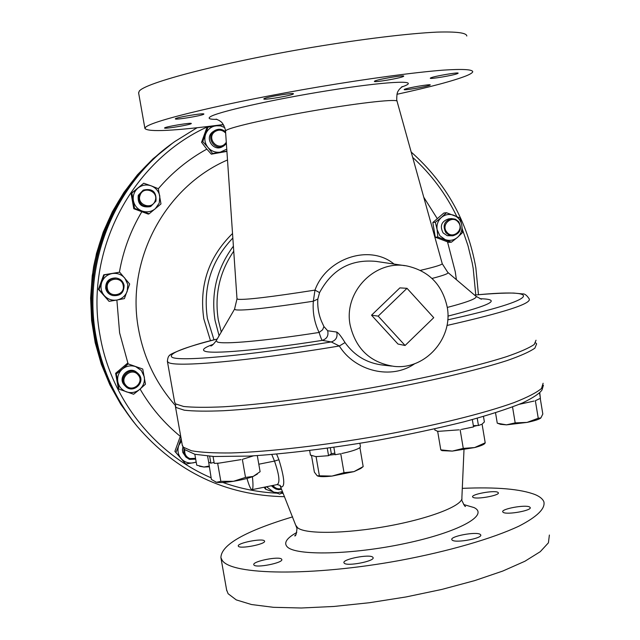<?xml version="1.0" encoding="UTF-8"?>
<svg xmlns="http://www.w3.org/2000/svg" width="640" height="640" viewBox="0 0 640 640"><rect width="100%" height="100%" fill="white"/><g stroke="black" fill="none" stroke-linecap="round" stroke-linejoin="round"><path stroke-width="0.96" d="M281.616 559.16L281.8 559.48C283.512 562.84 255.832 568.328 253.936 564.992L253.792 564.704C252.248 561.328 279.384 555.928 281.616 559.16M372.744 557.144L373.096 557.624C375.024 561.176 347.12 566.584 344.248 563.208L343.952 562.768C342.2 559.208 369.528 553.88 372.744 557.144M480.144 534.32L480.736 534.928C482.744 538.272 456.168 543.232 452.328 540.232L451.808 539.656C449.96 536.312 475.976 531.416 480.144 534.32M529.52 506.936L530.216 507.544C532.096 510.464 507.4 514.976 503.344 512.448L502.728 511.872C500.984 508.944 525.176 504.488 529.52 506.936M497.784 492.264L498.36 492.768C500.048 495.368 476.68 499.656 473.112 497.4L472.592 496.92C471.032 494.32 493.96 490.08 497.784 492.264M264.408 540.864L264.568 541.128C266.104 544.088 240.04 549.224 238.408 546.272L238.288 546.04C236.896 543.064 262.48 538 264.408 540.864M263.984 98.712C266.024 97.04 294.52 92.32 293.44 93.832L293.2 94.056C290.8 95.776 262.896 100.392 263.8 98.912L263.984 98.712M175.416 118.736C176.496 117.296 204.768 112.656 203.872 114.064L203.768 114.2C202.336 115.68 174.616 120.224 175.336 118.856L175.416 118.736M164.616 127.904C165.52 126.648 192.112 122.272 191.296 123.512L191.208 123.632C189.992 124.928 163.888 129.216 164.552 128.008L164.616 127.904M404.576 89.296C407.56 87.808 431.32 83.784 430.248 84.96L429.8 85.24C426.544 86.768 403.232 90.704 404.184 89.56L404.576 89.296M430.792 77.856C434.192 76.168 459.32 71.912 458.12 73.224L457.576 73.568C453.864 75.304 429.248 79.464 430.304 78.176L430.792 77.856M374.776 81.048C377.856 79.264 404.944 74.712 403.728 76.184L403.28 76.504C399.848 78.336 373.336 82.784 374.392 81.344L374.776 81.048M281.552 489.296L278.64 489.648L276.016 489.08L273.712 487.728L271.92 485.648M272.968 485.44C274.896 488.12 277.512 489.208 280.8 488.696L281.264 488.584M127.792 284.44L124.832 278.144C121.416 274.368 117.184 272.84 112.136 273.544L104.32 274.888L99.008 289.488L109.064 301.352L116.88 300.032C121.856 298.96 125.296 296.072 127.192 291.368L127.792 284.44M129.68 284.048L119.664 272.184L112.136 273.544C107.144 274.608 103.696 277.488 101.784 282.208C100.216 287.048 101.008 291.464 104.168 295.464C107.592 299.232 111.832 300.752 116.88 300.032L124.392 298.616L129.68 284.048M99.008 289.488L98.432 289.336L103.712 274.824L119.664 272.184M124.08 285.376C124.016 292.888 120.224 296.28 112.712 295.544C109.264 294.392 107.152 292.048 106.368 288.512C106.2 281.728 109.528 278.24 116.336 278.056C120.52 278.824 123.096 281.264 124.08 285.376M116.336 278.056L115.608 277.96C108.84 278.152 105.536 281.616 105.696 288.36C106.48 291.864 108.576 294.192 112 295.336L112.712 295.544M107.368 288.36C108.816 298.56 125.408 295.6 123.208 285.552C121.792 275.368 105.176 278.288 107.368 288.36M141.336 370.512L135.64 366.6C130.808 365.088 126.4 365.912 122.392 369.064L116.304 373.968L119.032 389.168L133.616 394.248L139.712 389.376C143.464 385.944 144.992 381.744 144.272 376.752L141.336 370.512M142.744 369.032L128.184 363.904L122.392 369.064C118.624 372.496 117.088 376.712 117.808 381.72C118.88 386.656 121.768 390.04 126.48 391.872C131.312 393.368 135.728 392.536 139.712 389.376L145.456 384.184L142.744 369.032L128.184 363.904M119.032 389.168L118.336 388.408L115.624 373.304L127.432 363.304M138.736 374.176C146.208 382.24 132.92 394.416 125.48 386.288L125.04 385.8C117.896 378.152 129.816 366.088 137.6 373.064L138.736 374.176M137.6 373.064L136.736 372.36C129 365.424 117.152 377.416 124.256 385.008L125.48 386.288M125.84 385.256C132.176 393.264 144.984 382.36 138.08 374.856C131.768 366.832 118.912 377.728 125.84 385.256M224.096 125.864L223.024 124.728L207.984 127.16L202.76 141.568L207.936 147.4C211.288 151.2 215.44 152.776 220.376 152.136L226.76 149.152M226.384 143.752L223.696 146.008C214.936 151.264 205.64 137.424 213.8 131.248L214.696 130.592C218.568 128.488 222.192 128.904 225.568 131.832M214.696 130.592L212.448 132.104C204.336 138.24 213.576 151.992 222.28 146.776L223.696 146.008M225.656 133.104C222.232 129.624 218.52 129.224 214.528 131.904C206.52 138.064 217.16 150.992 224.656 144.24L226.288 142.344M439.84 235.712L445.152 239.584C449.648 241.12 453.76 240.384 457.488 237.384L462.48 232.64L461.808 225.232L460.024 217.912L446.464 212.712L441.44 217.424C437.904 220.688 436.464 224.752 437.104 229.608L439.84 235.712M435.344 222.264L437.104 229.608L437.816 237.032L451.4 242.2L457.488 237.384C461.008 234.128 462.448 230.072 461.808 225.232C460.84 220.44 458.176 217.112 453.8 215.256C449.304 213.712 445.184 214.432 441.44 217.424L435.344 222.264L432.824 222.512L443.888 213.008L446.464 212.712M445.88 232.712C442.368 225.72 444.224 221.008 451.456 218.584L455.44 219.192L458.696 221.672C462.216 228.84 460.256 233.552 452.808 235.808L448.984 235.112L445.88 232.712M451.456 218.584L448.64 218.872C441.456 221.28 439.608 225.96 443.096 232.904L447.24 235.68L452.808 235.808M458.264 222.232C452.424 214.36 440.392 224.704 446.808 232.104C452.68 239.96 464.664 229.616 458.264 222.232M181.528 440.896L178.752 445.488L175.92 452.512L185.768 464.04L174.888 451.384L180.088 436.968L180.8 436.784M195.68 459.144L189.424 459.36L185.952 457.12L183.856 453.248L183.92 448.808M184.792 449.76C184.312 453.976 186 456.912 189.848 458.576L195.536 458.344M159.232 203.128L159.824 196.208C158.776 191.248 155.896 187.792 151.2 185.848L143.728 183.224L131.856 193.088L134.576 208.392L142.048 211.024C146.872 212.624 151.28 211.88 155.264 208.784L159.232 203.128M149.152 213.792L160.984 203.928L158.28 188.664L151.2 185.848C146.376 184.232 141.968 184.968 137.968 188.056C134.192 191.424 132.664 195.624 133.384 200.664C134.448 205.64 137.336 209.096 142.048 211.024L149.152 213.792L148.28 214.096L133.792 208.728L131.088 193.52L143.728 183.224M155.96 201.128L150.888 206.336C142.176 207.448 138.256 203.624 139.136 194.872L143.288 190.088C152.416 188.128 156.64 191.808 155.96 201.128M143.288 190.088L138.256 195.32C137.384 204.024 141.272 207.816 149.936 206.712L150.888 206.336M140.112 195.16C136.256 204.672 152.024 210.52 155.152 200.76C159.016 191.28 143.264 185.392 140.112 195.16M519.416 404.272L534.104 401.056M535.624 400.584L540.424 398.32L539.544 392.968M359.656 447.752L358.928 448.232L359.968 447.912L360.424 446.464L359.888 443.328M310.44 455.072L316.088 456.696L317.432 456.536L315.816 456.528M317.432 456.536L328.568 455.688L327.28 448.248M334.856 453.184L331.336 453.688M434.84 429.888L437.672 431.4L438.888 431.312L437.664 431.192M438.888 431.312L458.904 429.848M461.352 429.456L473.552 426.912L472.328 419.6M243.168 459.104L253.456 455.848M208.672 462.144L210.88 463.176L209.664 456.256M462.296 488.36C496.544 486.888 520.912 489.008 535.408 494.712C539.992 496.696 542.824 499.072 543.896 501.848C545.384 508.68 537.104 516.76 519.056 526.088C492.776 538.464 448.896 551.272 399.872 560.448C311.752 576.632 231.192 575.184 222.184 560.304L220.904 557.64C221.128 544.816 245.04 531.216 292.632 516.848M549.384 535.04L548.416 542.824L540.264 551.68L524.912 561.248L502.728 571.072L474.592 580.64L441.808 589.432L406.104 596.936L369.44 602.72L333.872 606.464L301.328 608L273.464 607.312L251.512 604.536L236.272 599.896L228.096 593.712L226.608 589.856M276.608 454.096L278.928 459.736C284.496 477.96 285.248 487.032 281.168 486.944L280.016 485.32M175.856 404.072L175.376 406.256L176.312 407.568L184.264 410.192C193.44 411.24 206.632 411.416 223.832 410.712C261.224 408.552 316.008 401.68 371.64 391.944C427.048 381.992 477.048 370.296 507.208 360.52C520.632 355.816 529.856 351.696 534.864 348.16L536.624 343.856L535.72 342.896M466.808 36.024C466.648 32.824 456.656 31.528 436.816 32.12C408.216 33.488 362.288 39.04 312.216 47.36C222.256 62.464 144.128 82.968 139.152 91.304L138.648 93.088M396.936 94.296C430.208 87.04 453.232 80.92 466.008 75.936C470.048 74.296 472.296 72.928 472.736 71.84C472.704 69.424 462.84 68.856 443.144 70.136C414.728 72.368 368.96 78.48 318.96 86.88C229.144 102.064 150.832 120.848 145.536 127.376L144.912 128.464C148.064 132.256 174.208 130.952 223.352 124.56M350.136 325.056C343.352 291.912 375.208 259.24 407.256 266.032C428.992 271.088 442.304 284.736 447.192 306.984C453.4 338.32 425.2 370.056 394.064 366.368C370.424 362.776 355.784 349.008 350.136 325.056M404.864 265.68L376.056 261.392C350.88 258.992 332.048 269.4 319.568 292.616L317.824 299.032C317.376 306.992 318.632 314.464 321.576 321.448L323.928 326.56L327.656 330.744L336.712 332.056C338.352 332.768 341.12 336.264 345.024 342.568C354.504 355.808 367.248 363.328 383.264 365.136L391.656 366.088M414.824 363.624C391.424 380.288 354.872 371.184 339.336 346L331.248 341.936C336.016 340.344 337.84 337.056 336.712 332.056M536.024 340.232L534.256 344.456C529.232 347.936 520 352.008 506.568 356.656C476.392 366.344 426.368 377.968 370.952 387.92C315.312 397.648 260.528 404.584 223.144 406.824C205.952 407.576 192.768 407.456 183.6 406.472L175.664 403.928L174.656 402.224M345.024 342.568L339.336 346C248.056 361.232 174.144 367.656 168.272 362.328L167.4 361.4C167.712 357.704 168.568 355.648 169.976 355.216C167.4 355.432 186.024 346.24 217.168 339.064C183.256 347.656 168.168 353.672 171.888 357.128C177.832 361.88 245.48 355.984 331.248 341.936L322.296 340.368C321.624 339.848 320.56 337.216 319.104 332.464C314.432 322.728 312.504 312.312 313.336 301.216L314.984 290.104C326.392 258.24 369.728 243.736 394.032 264.064M407.008 288.312L399.872 287.888L371.528 315.208L397.984 344.04L405.088 345.488L433.744 317.68L407.008 288.312L378.168 316.128L405.088 345.488M213.304 344.288C204.656 347.424 201.744 349.68 204.552 351.048C210.68 354.384 259.16 350.304 322.296 340.368C326.952 338.824 328.736 335.616 327.656 330.744M212.296 345.12L210.808 345.968C211.816 345.928 213.616 344.184 216.2 340.728L217.296 341.968C223.2 344.584 264.624 340.952 319.104 332.464L322.624 329.768L323.928 326.56M319.568 292.616L314.984 290.104C271.536 296.904 245.896 299.968 238.048 299.296L236.984 298.712M420.4 270.36C435.904 266.744 443.16 264.44 442.168 263.44L397.096 101.384C398.416 98.648 363.192 102.32 318.208 109.928C273.272 117.504 231.592 126.832 226.32 130.264L225.52 131.024L237 298.88L234.552 309.144L235.64 309.832C243.448 310.824 269.344 307.952 313.336 301.216L317.824 299.032M246.984 478.44C249.072 485.696 250.728 489.448 251.952 489.688C253.144 489.368 253.296 485.048 252.408 476.736M252.088 489.664L277.024 484.616C280.216 483.048 279.368 475.2 274.496 461.08L278.928 459.736M217.664 463.352L219.008 463.136L217.136 463.264L217.664 463.352L220.84 481.336L216.416 482.272L211.392 479.432L208.6 461.752M214.088 462.384L213.28 462.584L214.144 462.736M242.352 459.408L245.52 477.416L233.504 481.288L220.84 481.336M257.296 455.608L260.112 471.688L253.192 476.432L245.52 477.416M215.696 482.08L216.416 482.272C219.768 482.84 225.464 482.512 233.504 481.288C241.624 479.952 248.184 478.336 253.192 476.432L257.376 474.04M213.28 462.584L210.88 463.176M213.04 456.456L214.256 463.352L217.136 463.264M219.008 463.136L241 459.624M482.112 424.304L480.92 424.6L482.112 424.304L485.208 442.816L474.608 447.568L463.272 448.392L452.312 451.096L440.792 449.864L441.992 450.64L452.312 451.096L474.608 447.568C480.088 446.144 483.456 444.824 484.728 443.6L485.208 442.816M473.48 426.448L477.16 425.536L473.336 425.632M460.144 429.752L463.272 448.392M437.672 431.4L440.792 449.864M477.232 418.248L478.448 425.504L477.16 425.536M478.448 425.504L480.92 424.6M482.064 424.104L484.384 421.936L483.472 416.472M194.816 454.28L196.744 465.168L203.952 467.032L209.024 466.072M209.16 466.808L203.952 467.032L199.504 466.248M340.768 453.808L339.408 453.968L340.768 453.808L344.016 472.688L331.992 476.08L317.184 475.768L314.384 472.144L311.584 456.008M330.32 447.824L331.336 453.72L329.336 455.144L335.08 454.472M316.088 456.696L319.336 475.472M359.968 447.912L363.176 466.608L353.992 471.624L344.016 472.688M317.752 476.048C320.136 476.824 324.88 476.84 331.992 476.08L353.992 471.624L360.816 468.456L363.176 466.608M329.336 455.144L328.568 455.688M333.848 447.32L335.128 454.736L339.408 453.968M341.824 453.48C350.08 451.72 355.776 449.976 358.928 448.232M540.264 398.472L542.824 414.016L540.856 417.952L538.248 418.248L527.04 422.408L515.184 422.88L506.472 424.856L497.704 423.304M535.368 400.808L538.248 418.248M495.536 412.824L497.256 423.152M512.544 406.984L515.184 422.88M500.48 424.32L506.472 424.856L527.04 422.408C534.152 420.944 538.688 419.512 540.664 418.12M539.752 392.76L540.288 397.496M226.912 151.4L211.352 154.176L206.208 148.392L201.568 142.304L206.768 127.984L207.984 127.16M437.816 237.032L435.288 237.192L432.824 222.512M451.4 242.2L448.792 242.328L435.288 237.192M131.856 193.088L131.088 193.52M134.576 208.392L133.792 208.728M182.896 447.168L182.448 449.808L182.808 452.448L185.952 457.12M185.768 464.04L196.224 462.224M181.064 438.28L178.752 445.488C177.208 450.288 177.976 454.632 181.072 458.528C184.424 462.176 188.584 463.608 193.528 462.8L196.184 461.984M175.92 452.512L174.888 451.384M180.992 437.856L180.088 436.968M224.816 127.584L220.44 125.864L215.776 125.768C210.888 126.736 207.504 129.552 205.624 134.2C204.08 138.984 204.856 143.384 207.936 147.4L212.6 153.52L211.352 154.176M202.76 141.568L201.568 142.304M212.6 153.52L226.896 151.144M116.304 373.968L115.624 373.304M104.32 274.888L103.712 274.824M109.064 301.352L98.432 289.336M271.4 485.752L273.712 487.728M265.456 486.96L265.712 489.272L279.8 494.104L282.648 492.016M266.512 486.744L273.744 492.176L277.792 492.648L282.456 491.552M265.712 489.272L264 487.256M371.528 315.208L378.168 316.128M463.68 504.536L474.008 507.568C489.608 514.968 458.928 532.144 405.264 543.464C351.752 554.896 295.176 555.96 287.112 546.704C283.576 542.752 286.8 538.016 296.776 532.496M216.128 119.104L219.392 120.584C221.056 122.176 222.248 121.128 225.336 129.592L225.528 131.208M456.4 279.68L455.248 271.68L447.528 241.912M140.08 389.056C150.808 407.536 164.376 423.44 180.792 436.76M116.872 300.032L119.608 332.896L128.016 363.496M227.496 159.976C164.504 187.072 125.384 261.04 138.624 329.648C143.976 358.44 156.208 383.704 175.312 405.424M232.528 233.512C208.592 257 199.016 285.448 203.808 318.864L210.512 340.776M197.08 127.736L174.76 141.576C114.496 183.992 82.2 263.576 96.088 336.968C102.328 370.496 116.064 400.344 137.304 426.496L135.784 424.64C114.784 398.776 101.2 369.28 95.032 336.136C81.296 263.584 113.208 184.936 172.816 142.976C113.232 184.92 81.296 263.576 95.032 336.136C101.2 369.264 114.784 398.776 135.784 424.64M475.768 294.952L473.2 268.408L472.152 262.664L467.976 245.64L462.288 229.064M456.784 216.456C445.896 193.912 431.192 174.216 412.664 157.376M208.296 126.456C131.288 160.784 83.792 251.976 100.192 336.432C111.112 398.936 154.464 453.488 211.104 477.808M232.832 238.04C211.336 260.608 202.856 287.4 207.392 318.424L213.984 339.872M133.784 422.208L122.104 405.88L111.096 386.224L102.432 365.36L96.24 343.576L92.624 321.168L91.624 298.464L93.272 275.784L97.544 253.448L104.376 231.768L113.664 211.064L125.28 191.616L139.04 173.704L154.76 157.56L172.504 143.2L153.016 158.792L137.488 174.744L123.88 192.456L112.4 211.68L103.216 232.144L96.464 253.568L92.24 275.648L90.616 298.064L91.6 320.512L95.176 342.656L101.296 364.192L109.864 384.816L120.744 404.24L133.784 422.208C98.216 376.536 84.824 324.712 93.616 266.744C103.808 216.024 129.352 175.376 170.256 144.808M182.264 445.048L183.36 447.224L191.456 450.76C200.736 452.4 214 453.136 231.264 452.952C268.776 451.776 323.584 445.504 379.12 435.76C434.432 425.728 484.24 413.36 514.184 402.552C527.496 397.304 536.608 392.616 541.512 388.472L543.112 383.256M463.992 449.736L461.888 497.656C463.584 505.288 430.712 518.344 387.904 526.112C345.144 533.96 304.312 534.312 297.456 527.584L296.24 525.824M233.392 246.176C216.912 268.328 210.8 293.096 215.064 320.48L219.096 335.752M233.736 251.176C219.504 272.064 214.368 295.016 218.328 320.048L221.272 332M401.312 87.208L405.216 85.696C419.184 79.768 384.752 81.56 328.504 90.56C272.376 99.488 215.664 112.336 209.904 117.04C207.768 118.664 210.128 119.44 216.984 119.376M474.536 295.072C491.04 293.584 504.088 292.912 513.688 293.064L522.568 293.912C524.648 293.624 526.864 295.28 529.208 298.904C531.744 303.608 504.328 312.464 446.96 325.472M234.72 308.856L216.472 340.272M174.728 402.64L167.344 361.088M442.256 263.752L447.728 272.32C449.496 273.232 444.256 275.28 432.016 278.456M448.04 272.592L475.552 295.928C478.728 297.824 469.304 301.664 447.272 307.448M480.024 298.728C502.176 299.232 491.472 305.032 447.904 316.12M474.56 295.088C543.432 288.264 544.064 298.6 447.728 319.864M271.792 454.52L274.496 461.08L258.8 464.216M222.88 482.48C240.368 488.696 258.32 492.264 276.728 493.168M280.896 493.32L283.184 493.368M141.784 211.816C130.632 230.512 123.176 250.632 119.408 272.168M206.832 149.136C188.328 159.312 172.152 172.52 158.304 188.76M437.136 218.416L423.744 197.2M465.536 506.4L465.536 506.4C465.184 506.976 464.04 505.152 462.104 500.92M296.024 534.416L294.712 535.888C295.752 536.304 296.504 533.816 296.976 528.432L279.92 485.232M397.008 101.064L396.768 99.976M478.464 294.712L475.848 267.776C467.696 221.688 446.144 183.12 411.184 152.048M172.816 142.976L174.76 141.576M309.656 450.552L310.472 455.24M434.672 428.888L434.88 430.128M207.6 456.104L208.688 462.232M220.904 557.64L226.768 590.768M543.408 385.224L542.016 389.96C539.712 393.392 533.232 397.712 522.6 402.92C507.792 408.92 488.272 415.216 464.048 421.8C437.56 428.368 408.816 434.528 377.808 440.272C330.896 448.344 285.376 453.904 249.296 456.08L213.936 456.504L194.88 454.288L184.52 449.496L182.36 445.568L175.376 406.256M461.848 498.824L461.928 499.936M138.584 92.712L144.912 128.464M402.232 86.552L399.136 89.512C398.12 91.704 396.84 90.808 396.712 99.656M476.072 296.368L481.44 299.216M277.208 484.584L280.096 485.4M500.512 424.328L497.392 423.2M284.528 496.704C225.648 495.472 176.568 472.072 137.304 426.496"/></g></svg>
